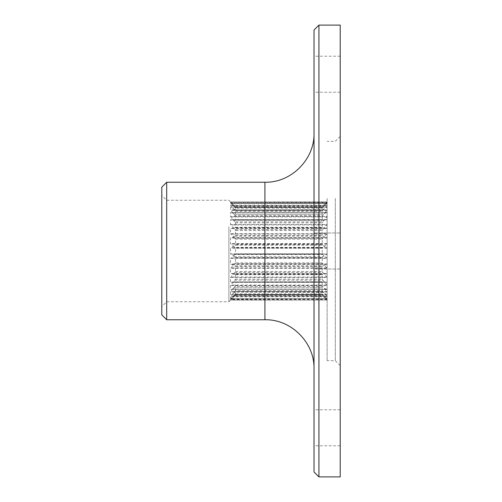 <?xml version="1.0" encoding="UTF-8"?>
<svg xmlns="http://www.w3.org/2000/svg" width="502" height="502" viewBox="0 0 502 502"><rect width="100%" height="100%" fill="white"/><g stroke="black" fill="none" stroke-linecap="round" stroke-linejoin="round"><path stroke-width="0.38" stroke-dasharray="2.51 1.88" d="M340.212 269.009L314.02 269.009L314.02 232.991L314.02 269.009L314.02 232.991L314.02 269.009L340.212 269.009L340.212 232.991L314.02 232.991L340.212 232.991L340.212 269.009M235.451 209.905L322.209 209.905L322.209 208.192L235.451 208.192L235.451 209.905L322.799 209.648L327.116 207.113L327.116 300.108L327.116 201.892L327.116 207.113L230.537 207.113L230.537 209.968L234.854 215.421L322.799 215.421L327.116 209.968L230.537 209.968M235.451 206.843L322.209 206.843L322.209 207.42L235.451 207.42L234.854 206.222L322.799 206.222L327.116 201.942L230.537 201.942L230.757 202.827L234.854 207.433L322.799 207.433L327.116 202.544L230.537 202.544M235.451 211.417L322.209 211.417L322.209 214.178L235.451 214.178L235.451 211.417L234.854 210.539L322.799 210.539L327.116 205.255L230.537 205.255L230.537 203.492L327.116 203.492M235.451 222.838L322.209 222.838L322.209 227.312L235.451 227.312L235.451 222.838L234.854 221.853L322.799 221.853L327.116 216.475L230.537 216.475L230.537 212.653L327.116 212.653M235.451 239.121L322.209 239.121L322.209 244.53L235.451 244.53L235.451 239.121L234.854 238.205L322.799 238.205L327.116 233.668L230.537 233.668L230.537 228.454L234.854 227.663L322.799 227.663L327.116 228.454L230.537 228.454M235.451 257.47L322.209 257.47L322.209 262.879L235.451 262.879L235.451 257.47L234.854 256.773L322.799 256.773L327.116 253.855L230.537 253.855L230.537 248.145L234.854 245.227L322.799 245.227L327.116 248.145L230.537 248.145M235.451 274.688L322.209 274.688L322.209 279.162L235.451 279.162L235.451 274.688L234.854 274.337L322.799 274.337L327.116 273.546L230.537 273.546L230.537 268.332L234.854 263.795L322.799 263.795L326.896 267.867L327.116 268.332L230.537 268.332M235.451 287.822L322.209 287.822L322.209 290.583L235.451 290.583L235.451 287.822L322.799 287.872L327.116 289.347L230.537 289.347L230.537 285.525L234.854 280.147L322.799 280.147L327.116 285.525L230.537 285.525M235.451 294.58L322.209 294.58L322.209 295.157L235.451 295.157L235.451 294.58L234.854 295.025L322.799 295.025L327.116 298.508L230.537 298.508L230.537 296.745L234.854 291.461L322.799 291.461L327.116 296.745L230.537 296.745M235.451 293.808L322.209 293.808L322.209 292.095L235.451 292.095L235.451 293.808L234.854 294.567L322.799 294.567L327.116 299.456L230.537 299.456L230.537 300.058L327.116 300.058L230.537 300.058M235.451 285.632L322.209 285.632L322.209 281.929L235.451 281.929L235.451 285.632L234.854 286.579L322.799 286.579L327.116 292.032L230.537 292.032L230.537 294.887L327.116 294.887M235.451 271.469L322.209 271.469L322.209 266.418L235.451 266.418L235.451 271.469L234.854 272.435L322.799 272.435L327.116 277.506L230.537 277.506L230.537 282.124L327.116 282.124M235.451 253.767L322.209 253.767L322.209 248.233L235.451 248.233L235.451 253.767L234.854 254.589L322.799 254.589L327.116 258.398L230.537 258.398L230.537 263.989L234.854 265.878L322.799 265.878L327.116 263.989L230.537 263.989M235.451 235.582L322.209 235.582L322.209 230.531L235.451 230.531L235.451 235.582L234.854 236.122L322.799 236.122L327.116 238.011L230.537 238.011L230.537 243.602L234.854 247.411L322.799 247.411L326.896 244.041L327.116 243.602L230.537 243.602M235.451 220.071L322.209 220.071L322.209 216.368L235.451 216.368L235.451 220.071L234.854 220.221L322.799 220.221L327.116 219.876L230.537 219.876L230.537 224.494L234.854 229.565L322.799 229.565L327.116 224.494L230.537 224.494M234.854 221.853L230.537 216.475M234.854 214.128L230.757 212.572L326.896 212.572L322.799 214.128L235.451 214.178M234.854 210.539L230.537 205.255M234.854 206.975L230.757 203.599L326.896 203.599L322.799 206.975L234.854 206.975L235.451 207.42M234.854 206.222L230.537 201.942L326.896 202.149M235.451 208.192L234.854 207.433M234.854 209.648L230.537 207.113L327.116 207.113M235.451 216.368L234.854 215.421M234.854 220.221L230.757 219.694L327.116 219.876M235.451 230.531L234.854 229.565M234.854 236.122L230.537 238.011M235.451 248.233L234.854 247.411M234.854 254.589L230.537 258.398M235.451 266.418L234.854 265.878M234.854 272.435L230.537 277.506M228.899 226.672L228.899 301.746L228.899 226.672M235.451 227.312L234.854 227.663M234.854 286.579L230.537 292.032M234.854 292.352L230.757 294.869L326.896 294.869L322.799 292.352L235.451 292.095M234.854 294.567L230.537 299.456M235.451 295.157L230.757 299.851L327.116 300.058M234.854 295.025L230.537 298.508L327.116 298.508M235.451 290.583L234.854 291.461M234.854 287.872L230.757 289.428L327.116 289.347M235.451 279.162L234.854 280.147M234.854 274.337L230.537 273.546M235.451 262.879L234.854 263.795M234.854 256.773L230.537 253.855M235.451 244.53L234.854 245.227M234.854 238.205L230.537 233.668M234.854 281.779L230.757 282.306L326.896 282.306L322.799 281.779L235.451 281.929M314.02 74.208L314.02 92.217L314.02 74.208M340.212 74.208L340.212 92.217L340.212 74.208M314.02 427.792L314.02 409.783L314.02 427.792M340.212 427.792L340.212 409.783L340.212 427.792M166.695 226.672L166.695 301.746L166.695 226.672M161.788 277.681L161.788 195.341L161.788 277.681M161.788 187.158L161.788 314.842M166.695 182.245L166.695 319.755M340.212 25.1L340.212 476.9M318.933 25.1L318.933 476.9M314.02 30.013L314.02 471.987M322.209 285.632L322.799 286.579M322.209 281.929L322.799 281.779M322.209 293.808L322.799 294.567M322.209 292.095L322.799 292.352M322.209 294.58L322.799 295.025M234.854 295.778L322.799 295.778L326.896 299.851M322.209 295.157L322.799 295.778M322.209 287.822L322.799 287.872M322.209 290.583L322.799 291.461M322.209 274.688L322.799 274.337M322.209 279.162L322.799 280.147M322.209 222.838L322.799 221.853M322.209 227.312L322.799 227.663M322.209 211.417L322.799 210.539M322.209 214.178L322.799 214.128M322.209 206.843L322.799 206.222M322.209 207.42L322.799 206.975M322.209 209.905L322.799 209.648M322.209 208.192L322.799 207.433M322.209 220.071L322.799 220.221M322.209 216.368L322.799 215.421M322.209 235.582L322.799 236.122M322.209 230.531L322.799 229.565M322.209 253.767L322.799 254.589M322.209 248.233L322.799 247.411M322.209 271.469L322.799 272.435M322.209 266.418L322.799 265.878M322.209 239.121L322.799 238.205M322.209 244.53L322.799 245.227M322.209 257.47L322.799 256.773M322.209 262.879L322.799 263.795M327.116 198.415L327.116 360.674L327.116 198.415M335.305 198.415L335.305 360.674L335.305 198.415M340.212 305.938L340.212 136.412L340.212 305.938M314.02 307.506L314.02 133.137L314.02 307.506M326.896 291.618L230.757 291.618M326.896 299.173L230.757 299.173M326.896 296.387L230.757 296.387M326.896 273.81L230.757 273.81M326.896 285.073L230.757 285.073M326.896 216.927L230.757 216.927M326.896 228.19L230.757 228.19M326.896 205.613L230.757 205.613M326.896 202.827L230.757 202.827M326.896 210.382L230.757 210.382M326.896 237.678L230.757 237.678M326.896 224.959L230.757 224.959M326.896 257.959L230.757 257.959M326.896 244.041L230.757 244.041M326.896 277.041L230.757 277.041M326.896 264.322L230.757 264.322M326.896 234.133L230.757 234.133M326.896 247.75L230.757 247.75M326.896 254.25L230.757 254.25M326.896 267.867L230.757 267.867M264.912 182.245L264.912 319.755M233.361 204.716L228.899 200.254L166.695 200.254L161.788 195.341M233.361 297.284L228.899 301.746L166.695 301.746L161.788 306.659M340.212 92.217L314.02 92.217M340.212 56.205L314.02 56.205M340.212 445.795L314.02 445.795M340.212 409.783L314.02 409.783M326.94 282.306L230.719 282.306M327.066 294.938L230.587 294.938M327.103 298.527L230.556 298.527M324.298 297.284L327.116 300.108M327.015 289.453L230.644 289.453M327.015 212.547L230.644 212.547M327.116 201.942L230.537 201.942M327.103 203.473L230.556 203.473M324.298 204.716L327.116 201.892M327.066 207.062L230.587 207.062M326.94 219.694L230.719 219.694M340.212 136.412L335.305 141.326L327.116 141.326M340.212 365.588L335.305 360.674L327.116 360.674"/><path stroke-width="0.75" d="M161.788 314.842L161.788 187.158L166.695 182.245L166.695 319.755L161.788 314.842M340.212 476.9L340.212 25.1L318.933 25.1L318.933 476.9L340.212 476.9M318.933 476.9L314.02 471.987L314.02 30.013L318.933 25.1M166.695 319.755L264.912 319.755L264.912 182.245L166.695 182.245M264.912 182.245C291.154 182.923 314.698 159.385 314.02 133.137M264.912 319.755C291.154 319.077 314.698 342.615 314.02 368.863"/></g></svg>
